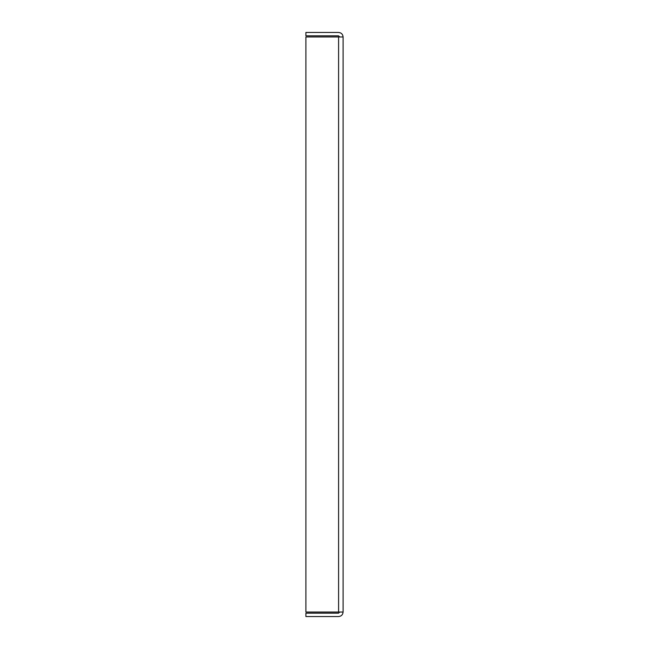 <?xml version="1.0" encoding="UTF-8"?>
<svg xmlns="http://www.w3.org/2000/svg" width="649" height="649" viewBox="0 0 649 649"><rect width="100%" height="100%" fill="white"/><g stroke="black" fill="none" stroke-linecap="round" stroke-linejoin="round"><path stroke-width="0.97" d="M343.102 36.961L343.102 612.039L338.591 612.039L338.591 36.961L343.102 36.961C342.818 34.243 341.317 32.734 338.591 32.45C341.317 32.734 342.818 34.243 343.102 36.961L305.898 36.961L338.591 36.961L338.591 612.039L305.898 612.039L305.898 36.961L305.898 612.039L343.102 612.039C342.818 614.757 341.317 616.266 338.591 616.55C341.317 616.266 342.818 614.757 343.102 612.039L343.102 36.961M305.898 616.55L305.898 613.167L305.898 616.55L338.591 616.55L305.898 616.55M339.719 612.039L338.591 613.167L305.898 613.167L338.591 613.167L339.719 612.039M339.719 36.961L338.591 35.833L305.898 35.833L338.591 35.833L339.719 36.961M338.591 32.45L305.898 32.45L305.898 35.833L305.898 32.45L338.591 32.45"/></g></svg>
